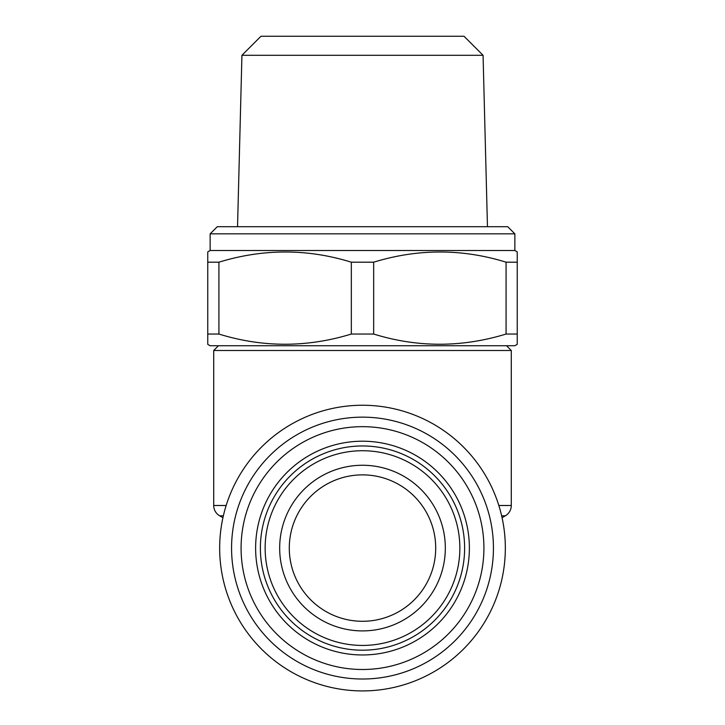 <?xml version="1.0" encoding="UTF-8"?>
<svg xmlns="http://www.w3.org/2000/svg" width="725" height="725" viewBox="0 0 725 725"><rect width="100%" height="100%" fill="white"/><g stroke="black" fill="none" stroke-linecap="round" stroke-linejoin="round"><path stroke-width="1.09" d="M483.067 55.299L464.018 36.25L260.982 36.25L241.932 55.299L483.067 55.299L487.463 226.698M241.932 55.299L237.537 226.698M210.141 233.84L217.282 226.698L507.718 226.698L514.859 233.84L210.141 233.84L210.141 250.506L207.758 251.883L207.758 262.187L207.758 251.883M514.859 233.84L514.859 250.506L210.141 250.506M514.859 250.506L517.242 251.883L517.242 344.357L514.859 345.734L210.141 345.734L207.758 344.357L207.758 262.187L218.923 262.187L218.923 334.044C262.84 347.628 306.974 347.628 351.335 334.044L351.335 262.187C307.427 248.602 263.284 248.602 218.923 262.187M517.242 334.044L506.077 334.044L506.077 262.187C462.16 248.602 418.026 248.602 373.665 262.187L351.335 262.187M373.665 262.187L373.665 334.044C417.573 347.628 461.716 347.628 506.077 334.044M373.665 334.044L351.335 334.044M218.923 334.044L207.758 334.044L207.758 344.357M517.242 262.187L506.077 262.187M362.5 621.289A73.207 73.207 0 0 1 289.311 546.423A73.207 73.207 0 0 1 362.5 474.875A73.207 73.207 0 0 1 435.689 549.74A73.207 73.207 0 0 1 362.5 621.289M231.601 545.109A130.935 130.935 0 0 1 365.472 417.183A130.935 130.935 0 0 1 493.399 551.054A130.935 130.935 0 0 1 359.528 678.981A130.935 130.935 0 0 1 231.601 545.109M241.117 545.327A121.41 121.41 0 0 1 365.255 426.699A121.41 121.41 0 0 1 483.883 550.837A121.41 121.41 0 0 1 359.745 669.465A121.41 121.41 0 0 1 241.117 545.327M469.356 550.511A106.883 106.883 0 0 1 360.071 654.938A106.883 106.883 0 0 1 255.644 545.662A106.883 106.883 0 0 1 364.929 441.235A106.883 106.883 0 0 1 469.356 550.511M464.589 550.402A102.116 102.116 0 0 1 360.18 650.171A102.116 102.116 0 0 1 260.411 545.771A102.116 102.116 0 0 1 364.82 445.993A102.116 102.116 0 0 1 464.589 550.402M265.169 545.871A97.358 97.358 0 0 1 364.711 450.751A97.358 97.358 0 0 1 459.831 550.293A97.358 97.358 0 0 1 360.289 645.413A97.358 97.358 0 0 1 265.169 545.871M445.304 549.958A82.822 82.822 0 0 1 360.624 630.886A82.822 82.822 0 0 1 279.696 546.206A82.822 82.822 0 0 1 364.376 465.278A82.822 82.822 0 0 1 445.304 549.958M218.47 345.734L213.712 350.492L213.712 505.497L226.155 505.497M506.53 345.734L511.288 350.492L213.712 350.492M505.334 548.082A142.834 142.834 0 0 1 362.5 690.916A142.834 142.834 0 0 1 219.666 548.082A142.834 142.834 0 0 1 362.5 405.248A142.834 142.834 0 0 1 505.334 548.082M502.072 517.695L505.334 515.81A11.899 11.899 0 0 0 511.288 505.497L511.288 350.492M222.928 517.695L219.666 515.81A11.899 11.899 0 0 1 213.712 505.497M505.334 515.81L501.646 515.81M498.845 505.497L511.288 505.497M223.354 515.81L219.666 515.81"/></g></svg>
